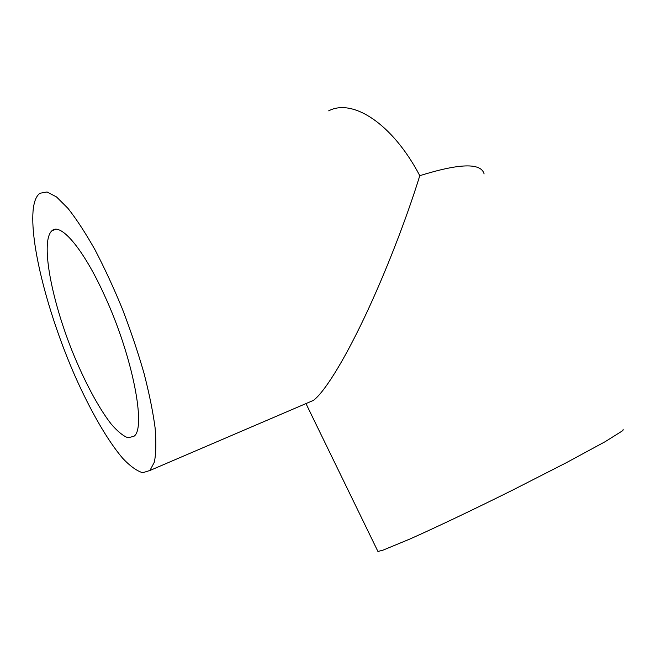<?xml version="1.0" encoding="UTF-8"?>
<svg xmlns="http://www.w3.org/2000/svg" width="656" height="656" viewBox="0 0 656 656"><rect width="100%" height="100%" fill="white"/><g stroke="black" fill="none" stroke-linecap="round" stroke-linejoin="round"><path stroke-width="0.98" d="M104.304 294.987C132.783 356.183 146.526 428.745 133.881 436.322L127.945 437.782C123.025 435.887 117.44 431.304 111.184 424.038C98.343 407.589 84.116 380.71 72.078 350.829C51.078 298.267 40.131 240.301 52.177 230.535C60.828 222.745 83.337 248.78 104.304 294.987M377.569 550.728L377.938 551.483L383.17 550.089L409.967 539.002C435.543 527.621 473.558 509.556 512.238 490.311L566.087 462.841L605.242 441.644L622.847 430.59L623.2 429.196M307.582 402.899L313.445 400.381C324.228 392.255 343.096 362.301 363.965 318.48C384.826 274.618 406.121 219.908 419.783 175.685C392.321 123.295 352.436 98.211 328.672 110.848M33.358 208.141C29.11 242.294 48.413 315.438 75.005 376.019C90.315 410.476 107.346 440.274 122.639 458.232C130.085 466.121 136.768 470.951 142.68 472.73L149.937 470.475L154.324 462.193C156.062 453.731 156.317 442.251 155.087 427.745C152.93 411.665 149.232 393.493 144 373.231C137.932 352.19 130.741 330.788 122.41 309.033C113.619 287.664 104.46 267.886 94.956 249.706C85.493 232.954 76.506 219.178 67.986 208.378L56.498 196.923L47.027 191.97L39.877 193.274C36.539 195.8 34.366 200.752 33.358 208.141M419.783 175.685C459.684 163.254 481.127 162.672 484.112 173.93M52.177 230.535L56.162 229.321M377.938 551.483L305.975 403.588M313.445 400.381L149.937 470.475"/></g></svg>
